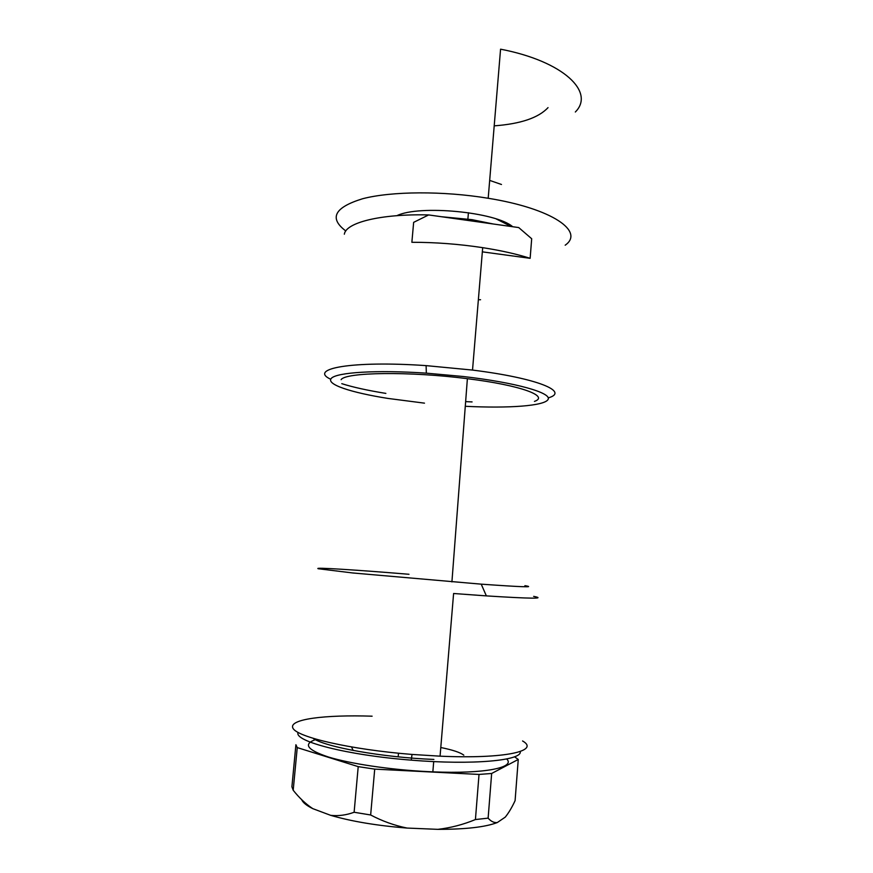 <?xml version="1.0" encoding="UTF-8"?>
<svg xmlns="http://www.w3.org/2000/svg" width="873" height="873" viewBox="0 0 873 873"><rect width="100%" height="100%" fill="white"/><g stroke="black" fill="none" stroke-linecap="round" stroke-linejoin="round"><path stroke-width="1.31" d="M509.024 226.205L509.996 225.66M575.329 112.006C595.2 92.32 564.045 61.383 500.567 49.183L488.193 198.269C443.178 190.794 391.41 191.209 362.699 198.717C334.414 207.403 328.783 218.152 345.806 230.974M565.18 245.204C584.812 231.618 552.664 208.647 488.193 198.269M494.205 125.854C520.603 123.901 538.543 117.822 548.037 107.619M501.484 184.487L489.677 180.395M508.872 224.918L507.148 225.943M497.283 822.552L505.238 817.15C508.61 813.025 511.894 807.525 515.092 800.661L518.256 759.455L491.652 773.478L488.127 818.143C490.997 821.438 494.053 822.901 497.283 822.552C485.453 827.091 465.658 829.361 437.908 829.35C450.839 827.822 463.345 824.559 475.425 819.551L479.026 774.438L374.713 769.124L370.654 814.978C382.199 821.1 394.334 825.454 407.058 828.062L437.908 829.35M312.774 808.638L330.671 815.338C338.451 816.179 346.265 815.153 354.122 812.261L358.214 766.636L297.246 747.594L293.197 790.24C299.144 797.78 305.659 803.913 312.774 808.638C306.543 805.55 302.844 802.549 301.676 799.657M293.197 790.24L291.909 786.78L295.903 744.724L297.246 747.594M354.122 812.261L370.654 814.978M358.214 766.636L374.713 769.124M475.425 819.551L488.127 818.143M479.026 774.438L491.652 773.478M518.256 759.455L514.492 756.771M407.058 828.062C377.06 825.672 351.601 821.428 330.671 815.338M316.277 739.333C302.735 743.872 306.761 749.765 328.379 757C350.302 763.733 390.002 769.702 427.093 771.59L432.844 771.852C484.428 774.078 515.965 767.531 506.656 758.964M433.892 759.434C382.385 757.393 325.629 747.146 313.265 738.438M463.814 755.167C460.278 752.45 452.607 749.907 440.789 747.517M351.546 747.015L353.172 750.464M520.221 751.522C522.687 760.459 473.111 765.294 411.303 760.143C346.712 755.156 293.721 741.21 298.097 732.48M408.99 574.281C356.73 569.938 312.163 567.09 318.372 568.749L352.659 572.961L481.219 584.157C521.672 587.027 536.229 587.529 524.902 585.674M341.103 379.69C345.25 372.236 409.262 371.178 467.382 378.696C520.974 385.288 549.695 396.156 534.44 401.405M372.116 716.187C324.691 714.627 288.21 719.177 292.924 728.169C296.995 737.107 349.909 749.471 412.012 754.436L440.068 756.171C505.26 759.106 540.212 750.922 522.578 740.97M533.654 596.368C546.563 598.878 530.795 598.714 486.359 595.888L453.6 593.498L440.068 756.171M518.726 227.569L428.643 214.933L413.649 222.353L411.87 242.29C435.289 242.268 458.903 244.069 482.693 247.659C501.015 250.518 516.838 254.065 530.14 258.321L531.69 238.744L518.726 227.569M344.344 234.204C345.828 222.637 380.573 213.71 428.643 214.933M330.681 379.242C307.885 368.69 351.83 360.484 426.111 365.623L472.522 370.076C537.954 378.216 569.883 391.835 548.233 397.892M478.371 299.701L480.565 299.734M472.086 401.918L465.636 401.624M385.855 393.396C367.74 390.471 353.052 387.23 341.79 383.673M465.276 406.294C508.653 408.466 544.839 405.978 548.124 399.387C551.758 392.861 516.183 382.592 462.985 376.481L426.33 373.153C376.056 369.759 336.487 372.389 331.293 378.38C325.869 384.382 350.957 392.555 387.95 398.426L424.485 403.151M482.343 251.85L530.14 258.321M441.618 216.744L472.02 219.669L493.365 224.012M396.888 215.675C419.335 204.653 495.94 212.008 512.68 226.718M496.388 219.014L511.163 226.511M432.844 771.852L433.706 761.583M398.492 753.224L398.175 756.836M467.382 378.696L451.919 581.909M481.219 584.157L486.359 595.888M411.303 760.143L412.012 754.436M472.522 370.076L482.693 247.659M426.33 373.153L426.111 365.623M471.9 221L472.02 219.669M467.884 219.068L468.419 212.706"/></g></svg>

